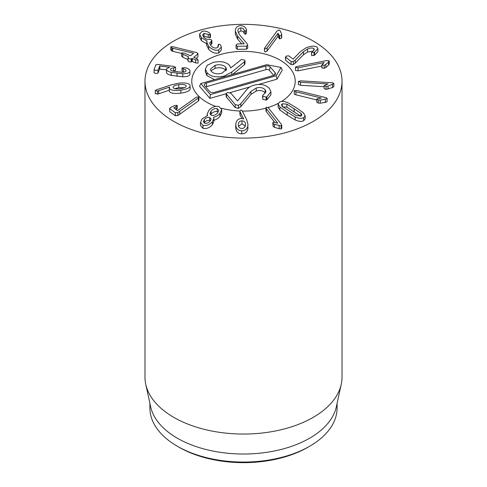 <?xml version="1.0" encoding="UTF-8"?>
<svg xmlns="http://www.w3.org/2000/svg" width="487" height="487" viewBox="0 0 487 487"><rect width="100%" height="100%" fill="white"/><g stroke="black" fill="none" stroke-linecap="round" stroke-linejoin="round"><path stroke-width="0.73" d="M291.104 61.569L285.406 56.942L285.595 60.285L285.595 57.265L286.508 56.023L288.834 55.889L293.125 59.146L300.357 51.683L306.037 47.842C310.883 45.881 314.559 45.65 317.061 47.16L317.889 48.597L314.578 52.2L311.51 52.383L311.643 55.64L311.643 52.62L314.346 49.406L313.865 48.566C312.484 47.708 310.383 47.854 307.565 49.004L303.492 51.719L295.232 60.132L293.344 61.472L291.104 61.569L291.104 64.588L285.595 60.285M317.889 48.597L317.889 51.616L314.578 55.22L314.578 52.2M314.578 55.22L311.643 55.64M313.865 50.344L313.865 48.566M312.897 51.147L307.565 52.024L303.492 54.733L295.232 63.146L293.344 64.485L291.104 64.588M295.481 67.583C295.268 67.151 295.859 66.78 297.259 66.469L326.4 60.577L329.188 60.826L328.615 61.965L325.791 64.515L324.202 65.234L321.895 64.99L324.153 62.537L298.074 67.809L295.426 67.413L295.481 70.262M321.864 66.013L298.074 70.822L295.426 70.432M329.188 60.826L329.249 64.071L328.615 64.984L328.615 61.965M328.615 64.984L325.791 67.535L324.202 68.253L321.895 68.01L322.053 64.546M321.895 68.01L322.053 67.559L321.895 68.01M298.367 81.42L300.796 80.86L331.501 82.723C333.114 82.851 333.893 83.155 333.839 83.636L328.037 86.132L326.071 86.388L324.159 85.596L328.025 83.934L300.54 82.266L298.367 81.42L298.361 84.495L300.54 85.286L300.54 82.266M333.839 86.534L333.845 83.575L333.839 86.649L332.475 87.538L332.475 84.519M332.475 87.538L326.071 89.407L324.159 88.616L324.159 85.651M324.159 88.616L324.159 85.596M324.159 86.716L300.54 85.286M294.294 90.612L296.906 90.485L325.298 97.491C326.765 97.887 327.355 98.313 327.063 98.758L320.245 100.158L318.236 100.072L316.812 98.989L321.353 98.057L295.938 91.787C294.58 91.428 294.032 91.032 294.294 90.612L294.221 93.827M327.063 101.345L327.136 98.551L327.063 101.777L325.31 102.392L325.31 99.378M325.31 102.392L320.245 103.177L318.236 103.086L316.812 102.008M316.751 102.203L316.812 98.989M316.751 99.938L295.938 94.807C294.58 94.441 294.032 94.052 294.294 93.632M245.253 126.066L241.984 123.844L241.984 120.825C244.273 120.977 245.448 122.255 245.497 124.672C245.32 127.095 244.084 128.373 241.783 128.495C239.519 128.331 238.344 127.04 238.271 124.611C238.472 122.2 239.707 120.934 241.984 120.825M241.984 123.844L238.52 126.236M241.071 110.032L242.179 110.774L246.812 120.039L248.017 124.672C247.621 128.678 245.521 130.729 241.722 130.82C237.954 130.68 235.964 128.562 235.757 124.471C236.158 120.63 238.113 118.639 241.601 118.499L243.67 118.931L240.067 111.913L239.884 111.164L241.071 110.032M248.017 127.284L248.017 127.691C247.621 131.697 245.521 133.742 241.722 133.834L241.722 130.82M241.722 133.834C237.954 133.7 235.964 131.581 235.757 127.484L235.757 124.471M235.757 127.484L235.757 124.544M241.905 118.511L240.067 114.932L240.067 111.913M240.067 114.932L239.884 111.164M210.384 120.776L209.708 120.466L209.708 117.452L211.066 119.023L210.074 121.172C208.46 122.907 206.689 123.601 204.765 123.26L203.402 121.683L204.351 119.552C205.922 117.793 207.706 117.093 209.708 117.452M209.708 120.466C207.706 120.112 205.922 120.813 204.351 122.566L204.351 119.552M204.351 122.566L204.071 122.937M218.194 112.138L217.22 111.639L217.22 108.619L218.779 110.403L217.61 112.941C215.723 114.993 213.677 115.803 211.48 115.364L209.915 113.581L211.06 111.085C212.965 109.009 215.017 108.187 217.22 108.619M217.22 111.639C215.017 111.206 212.965 112.022 211.06 114.098L211.06 111.085M211.06 114.098L210.5 114.865M218.992 106.537L221.713 109.612L219.929 113.465C217.939 115.614 215.82 116.874 213.562 117.251L213.848 118.493L212.381 121.762C209.684 124.775 206.549 125.975 202.994 125.348L200.467 122.505L202.135 118.852L207.565 115.553L207.182 114.147L208.886 110.336C211.979 107.018 215.345 105.752 218.992 106.537M221.713 109.612L221.713 112.625L219.929 116.484L219.929 113.465M219.929 116.484C217.939 118.627 215.82 119.893 213.562 120.265M213.848 118.493L213.848 121.513L212.381 124.775L212.381 121.762M212.381 124.775C209.684 127.795 206.549 128.988 202.994 128.361L202.994 125.348M202.994 128.361L200.467 125.518L200.467 122.505M198.799 96.913L198.398 97.984L177.871 112.534L175.308 112.728L169.768 108.717L170.596 107.45L174.65 105.588L177.177 105.308L176.111 106.647L173.768 107.852L177.548 110.592L196.456 97.138L198.799 96.913L198.97 100.231M198.799 99.932L198.398 100.998L198.398 97.984M198.398 100.998L177.871 115.547L175.308 115.748L175.308 112.728M175.308 115.748L169.768 111.73L169.549 108.37L169.768 111.73M177.177 105.308L177.347 108.607M177.177 108.321L176.111 109.666M281.632 33.938L281.474 35.101L279.605 35.922L277.992 33.293L267.095 47.957L265.056 48.907L264.471 48.262L277.018 31.022L279.215 29.999L280.281 31.016L281.632 33.938L281.73 37.396M281.632 36.957L281.474 38.114L279.605 38.936L277.992 36.312L267.095 50.977L265.056 51.926L264.471 51.281L264.471 48.262M279.605 38.936L279.605 35.922M278.059 36.33L278.059 33.311M277.992 36.312L277.992 33.293M236.043 45.194L237.163 44.007L244.243 43.8L237.656 36.141L235.373 31.265C235.294 27.85 237.041 25.969 240.615 25.628C243.89 25.896 245.825 27.235 246.422 29.658L246.519 30.109L245.369 31.296L244.145 30.334C243.677 28.776 242.569 27.978 240.828 27.942C238.813 28.118 237.833 29.202 237.893 31.192L239.476 34.668L246.836 43.349L247.694 45.005L247.694 48.103L246.568 49.15L246.568 46.131L237.309 46.326L236.037 45.09L236.043 48.012M246.568 49.15L237.309 49.345L236.037 48.11M241.741 43.909L237.656 39.155L237.656 36.141M237.656 39.155L235.373 34.285L235.367 30.888L235.373 34.285M246.519 30.109L246.525 33.226L245.369 34.309L244.145 33.353L244.145 30.334M244.145 33.353C243.677 31.795 242.569 30.998 240.828 30.961L240.828 27.942M240.828 30.961L238.167 32.538M247.694 45.005L246.568 46.131M218.219 46.959L218.59 44.134L220.556 44.834L221.317 47.093L221.317 50.106L218.681 52.998L218.681 49.978C215.181 50.77 211.833 49.528 208.643 46.265L206.695 42.223L207.097 40.993L201.393 37.669L199.621 34.023L202.062 31.351C204.832 30.766 207.31 31.302 209.489 32.964L210.445 34.23L209.964 34.772L203.998 33.39L202.61 34.906L203.724 37.103C205.605 39.015 207.486 39.733 209.367 39.246L211.535 39.91L211.912 40.689L209.623 43.045L210.895 45.614C212.752 47.616 214.73 48.383 216.837 47.915L218.401 46.162L218.139 44.743L218.139 47.093M218.681 52.998C215.181 53.783 211.833 52.547 208.643 49.284L208.643 46.265M208.643 49.284L206.695 45.242L206.695 42.223M207.048 43.958L201.393 40.683L201.393 37.669M201.393 40.683L199.621 37.042L199.621 34.023M210.445 34.23L210.445 37.249L209.964 37.791L208.241 37.329L208.241 34.315M208.241 37.329L203.998 36.403L203.998 33.39M203.998 36.403L203.371 36.677M211.912 40.689L211.912 43.702L211.37 44.28L211.188 41.322M211.188 44.335L210.256 44.792M221.317 47.093L218.681 49.978M193.649 57.229L197.01 58.732L198.081 60.096L195.524 59.858L192.298 58.434L191.233 58.957L188.938 58.811L188.061 57.557L188.639 56.827L182.82 54.258L181.748 52.9L184.305 53.132L190.478 55.731L193.68 53.302L172.739 48.262L171.844 47.969L170.894 46.709L172.788 46.703L196.931 52.633L197.825 53.966L193.789 57.308M191.233 58.957L191.233 61.971L192.298 61.453L195.524 62.872L198.081 63.109L198.081 60.096M191.233 61.971L188.938 61.825L188.061 60.577M187.891 60.893L188.061 57.557M187.891 59.511L182.82 57.277L181.748 55.914M181.566 56.224L181.748 52.9M181.566 53.4L172.739 51.281L172.739 48.262M190.673 55.585L188.895 55.159M172.739 51.281L171.844 50.983L170.894 49.723M170.736 50.003L170.894 46.709M197.825 56.979L198.02 53.607L197.825 56.979L196.066 58.312M170.56 69.726L170.56 69.172C170.225 69.951 171.138 70.621 173.305 71.181L181.961 72.265C184.287 72.265 185.626 71.845 185.979 71.011C186.229 70.134 185.316 69.398 183.24 68.801L182.016 67.967L185.078 67.699C188.627 68.545 190.24 69.811 189.912 71.492L189.912 74.511L189.912 71.492C189.285 73.007 186.886 73.762 182.728 73.768L171.205 72.326C167.631 71.431 166.085 70.274 166.56 68.862L169.537 67.212L159.839 66.019L158.025 70.079L155.81 70.512L154.093 69.598L155.858 64.826L157.952 64.442L173.615 66.366L175.539 67.291L173.713 67.888C171.887 68.034 170.834 68.46 170.56 69.172L170.505 69.452M189.912 74.511C189.285 76.021 186.886 76.782 182.728 76.782L171.205 75.345C167.631 74.45 166.085 73.294 166.56 71.875M166.469 72.374L166.56 68.862M166.469 69.854L159.505 69.093L158.025 73.099L155.81 73.531L154.069 72.74L154.093 69.598M175.539 70.085L175.563 67.176L175.539 70.305L172.745 71.029M185.979 71.011L186.04 70.694M184.104 72.106L182.016 70.98L182.016 68.162M182.016 70.98L182.016 67.967M186.125 86.442L186.186 86.126M184.439 87.721L178.796 87.666L178.796 84.647C182.911 84.154 185.352 84.537 186.125 85.797C186.399 87.106 184.512 88.074 180.452 88.707C176.337 89.188 173.908 88.804 173.153 87.557L173.086 87.216M178.796 87.666L174.827 88.634M173.153 87.557C172.861 86.236 174.742 85.268 178.796 84.647M190.04 85.262C190.721 87.404 187.653 89.036 180.829 90.15C174.249 90.868 170.42 90.259 169.342 88.342L169.561 87.076L157.471 91.087L155.28 90.698L156.217 89.9L170.657 85.048L178.151 83.24C185.005 82.486 188.968 83.155 190.04 85.262L190.149 88.859M190.04 88.281C190.721 90.424 187.653 92.049 180.829 93.169L180.829 90.15M169.342 91.355L169.257 87.928L169.342 91.355C170.42 93.279 174.249 93.881 180.829 93.169M169.257 90.198L158.683 93.814L158.683 90.801M158.683 93.814L157.471 94.101L155.28 93.522M155.28 93.711L155.262 90.6L155.262 93.62M266.499 107.152L268.574 108.077L281.346 124.307L281.778 125.244L281.163 125.926L274.498 124.307L273.122 123.461L272.787 122.706L273.329 122.109L277.773 123.187L266.34 108.662L265.939 107.779L266.499 107.152M281.778 125.244L281.778 128.264L281.163 128.945L279.154 128.72L279.154 125.701M279.154 128.72L274.498 127.326L273.122 126.474L272.787 122.706M274.729 122.334L266.34 111.675L265.939 110.793L265.939 107.779M282.308 106.47L281.437 104.894L282.277 103.78L286.873 104.133L300.96 113.307L301.837 114.883L301.021 115.985L296.4 115.644L282.308 106.47M300.96 116.32L286.873 107.152L282.277 106.799M279.605 102.045C281.754 101.01 284.578 101.266 288.097 102.824L296.072 107.633L303.358 112.759L305.142 115.815L303.687 117.72C301.52 118.767 298.683 118.511 295.177 116.953L287.227 112.162L279.909 107.018L278.132 103.962L279.605 102.045M305.142 115.815L305.142 118.834L303.687 120.733C301.52 121.787 298.683 121.531 295.177 119.966L295.177 116.953M295.177 119.966L287.227 115.175L279.909 110.032L279.909 107.018M279.909 110.032L278.132 106.982L278.132 103.962M173.835 121.452A98.52 56.882 180 0 1 144.98 81.232A98.52 56.882 180 0 1 243.5 24.35A98.52 56.882 180 0 1 342.02 81.232A98.52 56.882 180 0 1 281.2 133.779A98.52 56.882 180 0 1 173.835 121.452M280.074 60.114A51.725 29.859 180 0 1 295.225 81.232A51.725 29.859 180 0 1 281.529 101.473A51.725 29.859 180 0 0 295.225 81.232A51.725 29.859 180 0 0 220.508 54.483A51.725 29.859 180 0 0 191.775 81.232A51.725 29.859 180 0 1 223.703 53.643A51.725 29.859 180 0 1 280.074 60.114M278.241 103.354A51.725 29.859 180 0 1 268.014 107.524A51.725 29.859 180 0 0 278.241 103.354M265.939 108.138A51.725 29.859 180 0 1 242.331 111.085A51.725 29.859 180 0 0 265.939 108.138M239.896 111.018A51.725 29.859 180 0 1 221.384 108.224A51.725 29.859 180 0 0 239.896 111.018M215.625 106.385A51.725 29.859 180 0 1 191.775 81.232A51.725 29.859 180 0 0 215.625 106.385M179.058 447.236L177.317 446.232L179.058 447.243A91.13 52.614 0 0 0 179.058 447.243A91.13 52.614 0 0 0 307.942 447.236L309.683 446.232A93.595 54.039 180 0 1 177.317 446.232L177.317 446.232A93.595 54.039 180 0 1 149.905 408.027L149.905 403.364M337.095 403.364L337.095 408.027A93.595 54.039 180 0 1 309.683 446.232M341.253 384.261L336.365 406.718A93.595 54.039 180 0 1 243.5 454.018A93.595 54.039 180 0 1 150.635 406.718L145.747 384.261A98.52 56.882 0 0 0 173.835 417.389A98.52 56.882 0 0 0 275.441 430.977A98.52 56.882 0 0 0 341.253 384.261A98.52 56.882 0 0 0 342.02 377.169L342.02 81.232M144.98 81.232L144.98 377.169A98.52 56.882 0 0 0 145.747 384.261M221.895 73.239C217.251 74.42 213.714 73.799 211.297 71.37L210.384 69.27L215.096 65.325C219.734 64.15 223.265 64.789 225.7 67.243L226.595 69.324L221.895 73.239M226.09 70.792L225.7 70.262C223.265 67.803 219.734 67.163 215.096 68.344L215.096 65.325M215.096 68.344L210.889 70.816M225.7 70.262L225.7 67.243M214.505 79.618L206.951 75.637L205.38 72.009L205.38 68.99L206.951 72.618C210.737 76.709 216.538 77.835 224.349 75.984L231.763 72.058L244.431 61.746L244.985 60.802L244.699 60.132L241.485 59.487L230.649 67.961M230.625 67.955L229.59 65.465C226.047 61.764 220.495 60.778 212.941 62.5L207.255 65.319L205.38 68.99M244.985 60.802L244.985 63.821L244.431 64.759L232.518 74.456M231.763 74.675L231.763 72.058M224.349 76.8L224.349 75.984M265.421 93.108L265.147 92.755C263.004 90.612 260.028 90.034 256.217 91.02L250.957 94.411L240.852 106.635L238.417 108.345L235.221 107.615L226.151 96.712L226.151 93.699L235.221 104.595L238.417 105.326L240.852 103.621L250.957 91.392L256.217 88.007C260.028 87.021 263.004 87.599 265.147 89.742L266.005 91.672L262.548 95.756L262.779 96.329L266.121 97.071L266.919 96.761L270.93 91.806L269.421 88.409C265.531 84.61 260.326 83.557 253.806 85.249C250.531 86.211 248.078 87.812 246.44 90.034L237.522 100.973L230.826 93.187L227.52 92.487L226.151 93.699M235.221 107.615L235.221 104.595M270.93 91.806L270.93 94.819L266.919 99.78L266.919 96.761M266.919 99.78L266.121 100.085L262.779 99.348L262.548 95.756M265.147 92.755L265.147 89.742M256.217 91.02L256.217 88.007M240.852 106.635L240.852 103.621M281.023 67.462L276.19 75.747L210.372 94.612L200.851 83.533L266.669 64.674L281.023 67.462L282.277 70.116L277 79.174L258.469 84.482M249.837 86.954L230.077 92.615M226.151 93.741L209.927 98.392L199.524 86.29L200.851 83.533M270.218 66.987L275.149 72.715A3.452 1.991 180 0 1 275.447 73.981A3.452 1.991 180 0 1 273.591 75.388L214.237 92.396A3.452 1.991 180 0 1 209.611 91.495L204.68 85.767A3.452 1.991 180 0 1 204.382 85.255A3.452 1.991 180 0 1 206.238 83.094L265.592 66.086A3.452 1.991 180 0 1 270.218 66.987L269.335 70.256A2.465 1.424 0 0 0 266.03 69.617L206.683 86.619A2.465 1.424 0 0 0 205.788 87.051M273.712 75.351L269.335 70.256M277 79.174L276.19 75.747M209.927 98.392L210.372 94.612M313.987 55.518L313.987 52.505M307.565 52.024L307.565 49.004M303.492 54.733L303.492 51.719M295.232 63.146L295.232 60.132M293.344 64.485L293.344 61.472M325.791 67.535L325.791 64.515M324.202 68.253L324.202 65.234M298.074 70.822L298.074 67.809M328.037 89.145L328.037 86.132M326.071 89.407L326.071 86.388M320.245 103.177L320.245 100.158M318.236 103.086L318.236 100.072M295.938 94.807L295.938 91.787M239.884 114.183L239.884 111.231M179.721 114.396L179.721 111.377M177.871 115.547L177.871 112.534M176.111 109.557L176.111 106.647M281.474 38.114L281.474 35.101M279.136 38.564L279.136 35.551M267.095 50.977L267.095 47.957M237.309 49.345L237.309 46.326M246.519 33.128L246.519 30.304M245.369 34.309L245.369 31.296M247.694 48.024L247.694 45.169M209.964 37.791L209.964 34.772M211.37 44.28L211.37 41.267M195.524 62.872L195.524 59.858M192.298 61.453L192.298 58.434M191.951 61.423L191.951 58.41M182.82 57.277L182.82 54.258M171.844 50.983L171.844 47.969M182.728 76.782L182.728 73.768M177.012 76.319L177.012 73.306M171.205 75.345L171.205 72.326M159.839 69.038L159.839 66.019M159.505 69.093L159.505 66.08M158.025 73.099L158.025 70.079M173.713 70.907L173.713 67.888M183.24 71.82L183.24 68.801M157.471 94.101L157.471 91.087M281.163 128.945L281.163 125.926M274.498 127.326L274.498 124.307M273.122 126.474L273.122 123.461M266.34 111.675L266.34 108.662M282.277 106.434L282.277 103.78M286.873 107.152L286.873 104.133M294.16 111.626L294.16 108.607M300.96 116.009L300.96 113.307M303.687 120.733L303.687 117.72M287.227 115.175L287.227 112.162M206.951 75.637L206.951 72.618M244.431 64.759L244.431 61.746M226.479 97.449L226.479 94.429M266.121 100.085L266.121 97.071M262.779 99.348L262.779 96.329M250.957 94.411L250.957 91.392M238.417 108.345L238.417 105.326M274.528 74.992L275.149 72.715M206.683 86.619L206.238 83.094M266.03 69.617L265.592 66.086M321.864 64.887L321.864 67.9M207.182 114.147L207.182 115.675"/></g></svg>
